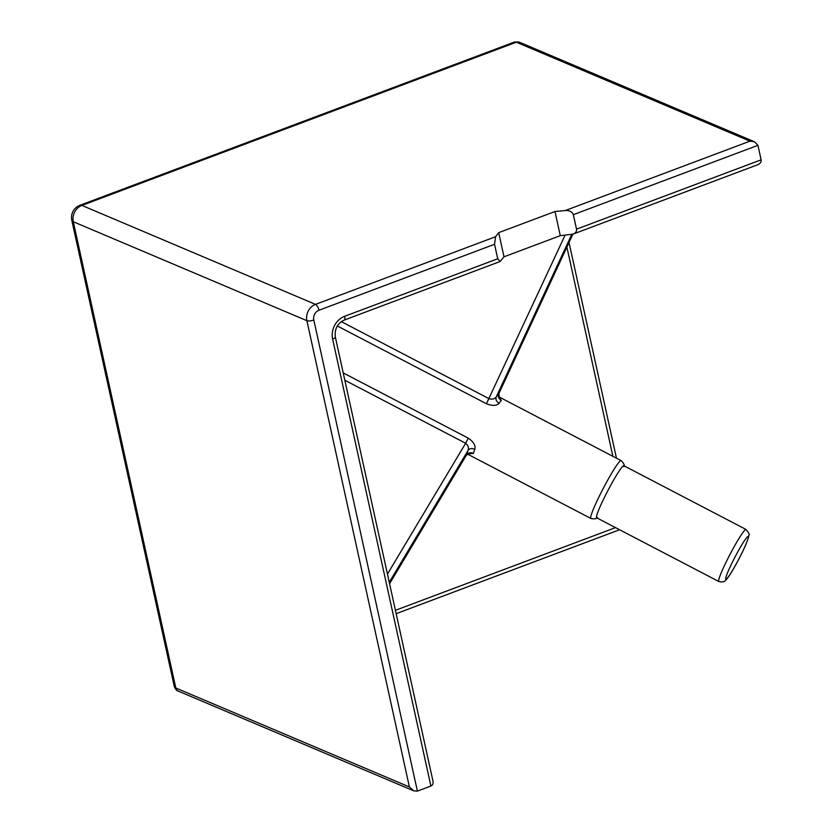 <?xml version="1.0" encoding="UTF-8"?>
<svg xmlns="http://www.w3.org/2000/svg" width="833" height="833" viewBox="0 0 833 833"><rect width="100%" height="100%" fill="white"/><g stroke="black" fill="none" stroke-linecap="round" stroke-linejoin="round"><path stroke-width="1.25" d="M565.357 210.51C569.616 210.395 572.281 211.78 573.343 214.675L576.53 229.169C576.842 231.345 575.676 233.001 573.01 234.135L560.286 235.666L504.007 256.803L500.102 261.52L497.738 258.771L494.552 244.277L495.573 236.728L498.696 232.646L554.976 211.509L565.357 210.51L749.95 141.162L754.583 141.829L757.936 145.327L761.123 159.821L576.53 229.169M495.573 236.728L315.488 304.378A13.057 11.277 113 0 0 306.888 320.695L409.399 786.946L413.741 790.85L417.385 791.111L430.89 786.04C432.712 785.217 433.399 783.551 432.952 781.042L335.314 336.959A5.217 1.666 167.6 0 1 332.627 339.104L430.89 786.04M409.399 786.946L175.805 687.985A13.057 4.175 167.6 0 1 174.316 686.559L71.805 220.308A13.057 4.175 -12.4 0 0 73.294 221.734A13.057 11.277 -67 0 1 81.894 205.418A13.057 5.081 -110.6 0 0 79.958 205.282L514.419 42.056A13.057 5.081 69.4 0 1 516.356 42.202A5.217 4.509 -67 0 1 519.448 42.223L514.419 42.056M504.007 256.803L498.696 232.646M573.01 234.135L757.593 164.788C760.258 163.653 761.435 161.998 761.123 159.821M560.286 235.666L554.976 211.509M468.313 453.714L473.363 453.444A5.217 4.675 17.1 0 0 466.397 455.11L466.23 455.38M473.363 453.444A32.633 2.926 -62.4 0 1 474.81 449.383A5.217 3.998 21.4 0 0 468.073 450.403A37.849 3.394 117.6 0 0 466.397 455.11L389.552 583.694M474.81 449.383C475.758 445.52 473.592 441.782 468.292 438.168L465.647 443.26C468.136 445.343 468.948 447.717 468.073 450.403L389.25 582.309M337.303 325.963L486.441 403.766C492.428 406.067 496.645 405.91 499.113 403.297A32.633 2.926 -62.4 0 1 501.331 400.402L499.05 397.226M499.113 403.297A5.217 4.311 35.1 0 1 496.27 396.935C494.646 398.986 492.261 399.59 489.127 398.736L341.311 321.621M501.331 400.402A5.217 4.883 41.2 0 1 498.842 393.572A37.849 3.394 117.6 0 0 496.27 396.935L571.719 234.51M498.925 393.405L572.885 234.177L498.915 393.488L499.279 397.539L498.561 396.997M718.827 581.517L596.657 517.782A29.363 2.634 -62.4 0 1 601.957 502.549A29.363 2.634 -62.4 0 1 623.823 465.709L745.993 529.444A29.363 2.634 117.6 0 0 724.127 566.284A29.363 2.634 117.6 0 0 718.723 581.424A29.363 2.634 117.6 0 0 718.827 581.517C725.116 582.923 724.981 580.268 726.116 579.799C728.677 577.134 732.894 570.282 738.777 559.245C744.036 549.218 747.368 541.606 748.752 536.4L748.95 534.953C749.835 534.713 748.846 532.881 745.993 529.444M573.343 214.675L757.936 145.327M749.95 141.162L516.356 42.202L81.894 205.418L315.488 304.378A5.217 2.03 69.4 0 1 318.977 310.24L494.552 244.277M413.741 790.85L178.272 691.098A5.217 4.509 113 0 1 175.805 687.985L73.294 221.734L306.888 320.695A5.217 1.666 -12.4 0 0 313.812 320.028A7.83 6.768 -67 0 1 318.977 310.24M417.385 791.111L313.812 320.028M335.314 336.959C334.47 329.056 337.396 323.454 344.081 320.143A5.217 2.03 -110.6 0 0 344.675 316.28A18.274 15.785 113 0 0 332.627 339.104M497.738 258.771L344.675 316.28M615.525 527.622L395.415 610.318M566.898 247.13L612.89 456.328M468.292 438.168L343.217 372.924M344.82 380.233L465.647 443.26L387.449 574.114M624 466.626C624.729 465.147 623.75 463.138 621.054 460.587A32.633 2.926 117.6 0 0 596.761 501.518A32.633 2.926 117.6 0 0 590.868 518.449L467.5 454.089M486.441 403.766L565.086 235.198M725.772 579.216A24.147 2.166 -62.4 0 1 741.464 545.438A24.147 2.166 -62.4 0 1 743.827 548.999A24.147 2.166 -62.4 0 1 725.772 579.216M178.272 691.098C176.908 690.942 175.586 689.422 174.316 686.559M519.448 42.223L754.583 141.829M344.081 320.143L500.102 261.52M396.154 613.682L619.585 529.746M569.033 242.528L616.451 458.181M389.563 583.735L466.334 455.276L468.885 453.631L468.104 453.444M621.054 460.587L498.832 396.82M597.511 517.397C596.72 518.844 594.502 519.198 590.868 518.449M79.958 205.282A13.057 13.057 0 0 0 71.805 220.308"/></g></svg>
